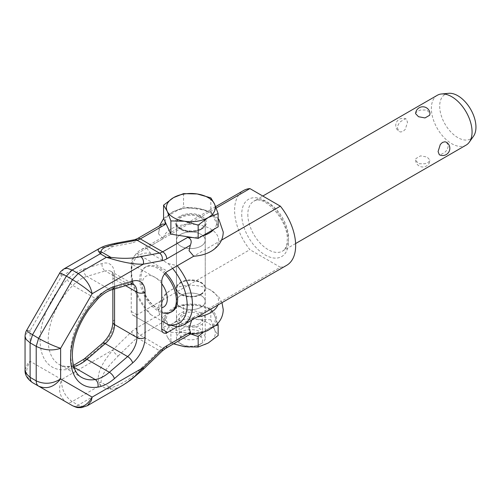 <?xml version="1.0" encoding="UTF-8"?>
<svg xmlns="http://www.w3.org/2000/svg" width="501" height="501" viewBox="0 0 501 501"><rect width="100%" height="100%" fill="white"/><g stroke="black" fill="none" stroke-linecap="round" stroke-linejoin="round"><path stroke-width="0.38" stroke-dasharray="2.5 1.88" d="M201.033 294.062A14.391 8.304 0 0 0 205.247 288.188A14.391 8.304 0 0 0 196.361 280.516A14.391 8.304 0 0 0 180.686 282.313A14.391 8.304 0 0 0 176.471 288.188A14.391 8.304 0 0 0 185.351 295.866A14.391 8.304 0 0 0 201.033 294.062M201.033 294.532A14.391 8.304 180 0 1 185.351 296.335A14.391 8.304 180 0 1 176.471 288.657A14.391 8.304 180 0 1 180.686 282.783A14.391 8.304 180 0 1 196.361 280.986A14.391 8.304 180 0 1 205.247 288.657A14.391 8.304 180 0 1 201.033 294.532M201.033 343.824A14.391 8.304 180 0 1 180.686 343.824A14.391 8.304 180 0 1 176.471 337.95A14.391 8.304 180 0 1 180.686 332.075A14.391 8.304 180 0 1 196.361 330.278A14.391 8.304 180 0 1 205.247 337.95A14.391 8.304 180 0 1 201.033 343.824L199.16 344.907A11.742 6.776 0 0 0 199.16 335.319A11.742 6.776 0 0 0 182.558 335.319A11.742 6.776 0 0 0 182.558 344.907A11.742 6.776 0 0 0 199.16 344.907L201.033 343.824M210.827 197.851L210.827 211.103L218.142 226.853M163.576 218.411L183.548 206.882L210.827 211.103M183.548 193.63L183.548 206.882M199.129 323.74A11.692 6.751 180 0 1 186.385 325.205A11.692 6.751 180 0 1 179.164 318.968A11.692 6.751 180 0 1 182.589 314.196A11.692 6.751 180 0 1 195.334 312.73A11.692 6.751 180 0 1 202.554 318.968A11.692 6.751 180 0 1 199.129 323.74M182.589 328.293A11.692 6.751 0 0 0 179.164 333.065A11.692 6.751 0 0 0 186.385 339.302A11.692 6.751 0 0 0 199.129 337.837A11.692 6.751 0 0 0 202.554 333.065A11.692 6.751 0 0 0 195.334 326.827A11.692 6.751 0 0 0 182.589 328.293M217.672 323.558L214.484 315.311L210.827 309.223L210.827 319.751L214.484 329.407L218.142 335.501M210.827 309.223L197.187 305.328L183.548 305.003L173.559 308.979L163.576 316.532L167.228 322.625L170.885 332.282L170.885 342.809L167.228 336.722A24.461 14.122 0 0 0 184.525 346.705A24.461 14.122 0 0 0 208.153 343.053A24.461 14.122 0 0 0 214.484 329.407A24.461 14.122 0 0 0 197.187 319.425L210.827 319.751M203.4 332.125L208.153 328.95L215.468 325.719M214.484 315.311A24.461 14.122 180 0 1 208.153 328.95A24.461 14.122 180 0 1 184.525 332.608A24.461 14.122 180 0 1 167.228 322.625A24.461 14.122 180 0 1 173.559 308.979A24.461 14.122 180 0 1 197.187 305.328A24.461 14.122 180 0 1 214.484 315.311M183.548 315.53L197.187 319.425A24.461 14.122 0 0 0 173.559 323.082L183.548 315.53L183.548 305.003M163.576 327.059L173.559 323.082A24.461 14.122 0 0 0 167.228 336.722L163.576 327.059L163.576 316.532M173.553 343.824L170.885 342.809M170.885 332.282L184.525 332.608L190.674 333.942M177.298 326.796L193.737 317.302A27.793 16.045 0 0 0 197.231 316.964M217.91 305.028A27.793 16.045 0 0 0 210.508 289.998A27.793 16.045 0 0 0 207.107 288.332A27.793 16.045 0 0 0 174.605 288.332A27.793 16.045 0 0 0 163.213 299.686L137.036 314.797A8.204 4.734 -60 0 1 132.934 315.204L132.934 315.204A8.204 4.734 -60 0 1 131.237 311.447L131.237 263.751A8.204 4.734 -60 0 1 132.934 258.034A8.204 4.734 -60 0 1 137.036 253.706L163.213 238.595A27.793 16.045 180 0 1 181.569 225.131A27.793 16.045 180 0 1 210.508 228.913A27.793 16.045 180 0 1 207.107 253.274M193.737 317.302L191.695 320.158M165.111 221.718A25.795 14.892 180 0 1 181.719 208.704A25.795 14.892 180 0 1 209.099 212.105A25.795 14.892 180 0 1 213.946 229.276M202.36 235.965A25.795 14.892 180 0 1 192.44 237.499M163.213 238.595L158.573 233.892L158.535 233.071L159.794 227.648L162.787 223.972M190.931 333.798L187.643 333.747A25.795 14.892 180 0 0 214.027 325.512A25.795 14.892 180 0 0 209.099 308.434A25.795 14.892 180 0 0 179.515 305.591A25.795 14.892 180 0 0 165.261 320.822L159.794 314.584L158.573 311.428L158.535 310.607L163.213 299.686M180.686 307.219A14.391 8.304 180 0 1 176.471 301.345A14.391 8.304 180 0 1 185.351 293.674A14.391 8.304 180 0 1 201.033 295.471A14.391 8.304 180 0 1 205.247 301.345A14.391 8.304 180 0 1 196.361 309.023A14.391 8.304 180 0 1 180.686 307.219A14.391 8.304 0 0 0 196.361 309.023A14.391 8.304 0 0 0 205.247 301.345A14.391 8.304 0 0 0 201.033 295.471A14.391 8.304 0 0 0 185.351 293.674A14.391 8.304 0 0 0 176.471 301.345A14.391 8.304 0 0 0 180.686 307.219M201.033 313.094A14.391 8.304 0 0 0 185.351 311.29A14.391 8.304 0 0 0 176.471 318.968A14.391 8.304 0 0 0 180.686 324.842A14.391 8.304 0 0 0 196.361 326.639A14.391 8.304 0 0 0 205.247 318.968A14.391 8.304 0 0 0 201.033 313.094M180.686 228.506A14.391 8.304 180 0 1 176.471 222.632A14.391 8.304 180 0 1 185.351 214.96A14.391 8.304 180 0 1 201.033 216.758A14.391 8.304 180 0 1 205.247 222.632A14.391 8.304 180 0 1 196.361 230.31A14.391 8.304 180 0 1 180.686 228.506M201.033 234.38A14.391 8.304 0 0 0 185.351 232.583A14.391 8.304 0 0 0 176.471 240.255A14.391 8.304 0 0 0 180.686 246.129A14.391 8.304 0 0 0 196.361 247.932A14.391 8.304 0 0 0 205.247 240.255A14.391 8.304 0 0 0 201.033 234.38A14.391 8.304 180 0 1 205.247 240.255A14.391 8.304 180 0 1 196.361 247.932A14.391 8.304 180 0 1 180.686 246.129A14.391 8.304 180 0 1 176.471 240.255A14.391 8.304 180 0 1 185.351 232.583A14.391 8.304 180 0 1 201.033 234.38M163.458 332.827L132.934 315.204L163.458 332.827M115.844 243.229L113.765 244.557L112.831 246.536L105.755 246.843L99.555 248.364M64.003 268.887L63.408 269.306L61.548 273.333L61.617 276.101L112.831 246.536L131.682 243.01A20.146 11.629 -60 0 0 136.241 241.244L159.794 227.648M26.678 330.291L30.11 330.679L61.617 276.101L59.563 273.327M25.05 369.719L27.661 363.513L30.11 361.296L30.11 330.679L27.661 332.019L25.113 335.639L25.05 336.353M165.261 320.822L140.311 335.225A14.391 8.304 120 0 0 137.055 337.724A5.755 2.085 45.9 0 1 131.682 331.681L112.831 349.917C104.972 359.655 95.91 371.911 98.816 382.62L100.294 385.35L72.138 401.608C69.908 402.854 67.986 403.048 66.382 402.178C59.4 396.924 57.809 389.358 61.617 379.489L30.11 361.296C24.862 370.333 25.651 377.435 32.49 382.607M72.488 405.704C74.092 406.574 76.008 406.38 78.244 405.127L72.138 401.608C64.804 396.385 61.297 389.014 61.617 379.489L112.831 349.917C113.865 352.303 115.656 354.32 118.205 355.967C110.665 363.889 101.371 372.819 101.045 382.282L100.294 385.35L106.4 388.876L78.244 405.127L83.467 406.699L87.368 405.704M118.205 355.967L137.055 337.724L159.437 350.65L140.587 368.886C132.59 377.654 122.676 384.01 110.865 387.943L106.4 388.876L112.975 389.164L118.167 387.58L122.357 385.501M98.816 382.62L101.045 382.282L110.865 387.943L110.489 389.358M140.587 368.886L142.641 369.569L143.286 369.325M437.329 95.271A28.776 16.614 -120 0 0 431.374 108.448A28.776 16.614 -120 0 0 443.93 137.406A28.776 16.614 -120 0 0 466.105 145.115M446.541 142.303L448.207 145.716C448.063 148.077 446.986 150.244 444.969 152.216L440.31 154.909L439.302 154.721M397.387 128.062L399.059 131.481L400.631 132.001L403.098 131.387L405.29 129.308L407.513 122.219L406.292 119.063L405.29 118.869L400.631 121.561C398.614 123.534 397.537 125.701 397.387 128.062M427.885 162.575L429.651 161.065L429.99 160.101L427.077 157.057L420.608 155.842L415.949 158.535L415.617 160.157L418.673 163.746L424.992 163.752L427.885 162.575M448.739 93.311A25.632 14.798 -120 0 0 439.696 106.206A25.632 14.798 -120 0 0 453.117 134.168A25.632 14.798 -120 0 0 473.508 136.216M164.697 273.853A25.902 14.955 -120 0 0 145.115 267.302A25.902 14.955 -120 0 0 139.748 279.163A25.902 14.955 -120 0 0 161.76 312.58M161.76 283.691A17.748 10.245 -120 0 0 148.847 275.456A17.748 10.245 -120 0 0 142.19 284.405A17.748 10.245 -120 0 0 148.847 301.051A17.748 10.245 -120 0 0 161.76 307.72M165.637 272.813A25.902 14.955 -120 0 0 146.367 266.582A25.902 14.955 -120 0 0 141.006 278.437A25.902 14.955 -120 0 0 152.31 304.502A25.902 14.955 -120 0 0 172.269 311.44M216.194 208.047L146.762 248.133A43.167 24.918 -120 0 0 140.412 250.087A43.167 24.918 -120 0 0 131.469 269.845L131.469 272.932A39.385 22.739 -120 0 0 150.613 314.528L146.762 309.217L249.899 249.673A43.167 24.918 -120 0 1 234.606 210.301A43.167 24.918 -120 0 1 243.542 190.537M172.601 268.417A39.385 22.739 -120 0 0 168.023 263.488L150.613 253.437A39.385 22.739 -120 0 0 131.469 272.932L131.469 269.845A43.167 24.918 -120 0 0 146.762 309.217M415.611 113.683L415.949 112.719L417.715 111.203L420.608 110.026L426.921 110.038L429.983 113.621M286.71 265.305A43.167 24.918 -120 0 1 280.353 267.258L177.216 326.802M280.353 267.258L249.899 249.673M150.613 314.528L161.76 320.966M177.241 265.737A43.167 24.918 -120 0 0 177.216 265.712L221.498 240.148M168.023 263.488L177.216 265.712M146.762 248.133L150.613 253.437M201.033 229.445A14.391 8.304 180 0 1 180.686 229.445A14.391 8.304 180 0 1 176.471 223.571A14.391 8.304 180 0 1 180.686 217.697A14.391 8.304 180 0 1 196.361 215.9A14.391 8.304 180 0 1 205.247 223.571A14.391 8.304 180 0 1 201.033 229.445M179.872 216.288A15.537 8.974 0 0 0 179.872 228.976A15.537 8.974 0 0 0 201.847 228.976A15.537 8.974 0 0 0 201.847 216.288A15.537 8.974 0 0 0 179.872 216.288M74.016 367.302L72.82 366.613A52.906 30.548 -60 0 1 59.174 364.452L81.557 377.372A52.906 30.548 -60 0 1 70.597 353.155A52.906 30.548 -60 0 1 86.554 308.553A52.906 30.548 -60 0 1 95.209 298.358L72.82 285.432A5.755 1.985 45.1 0 1 67.359 279.477A40.287 23.259 -60 0 1 83.861 268.899L102.129 263.495A23.021 13.289 -60 0 1 114.554 274.586L114.554 319.882A23.021 13.289 -60 0 1 102.129 345.314L83.861 361.008A40.287 23.259 -60 0 1 67.359 369.481A58.661 33.868 -60 0 1 40.08 340.229A58.661 33.868 -60 0 1 57.772 290.774A58.661 33.868 -60 0 1 67.359 279.477M73.747 366.444A34.531 19.94 120 0 1 72.82 366.613A5.755 4.258 -98.9 0 0 70.541 366.15C65.944 366.801 62.155 366.237 59.174 364.452A52.906 30.548 -60 0 1 48.215 340.229A52.906 30.548 -60 0 1 64.172 295.628A52.906 30.548 -60 0 1 72.82 285.432A34.531 19.94 120 0 1 86.967 276.37A5.755 4.014 73.5 0 1 83.861 268.899M161.76 281.374L131.237 263.751M131.237 311.447L137.036 314.797M137.036 253.706L167.559 271.329M159.794 314.584L136.241 328.18A20.146 11.629 -60 0 0 131.682 331.681M165.574 348.433A5.755 3.325 60 0 1 162.693 348.151L140.311 335.225A5.755 3.325 60 0 1 136.241 328.18M97.877 298.821A5.755 1.985 45.1 0 1 95.209 298.358A34.531 19.94 -60 0 1 109.35 289.29L86.967 276.37L105.235 270.966A5.755 4.014 73.5 0 1 102.129 263.495M84.181 358.992A5.755 2.442 -130.7 0 0 83.861 361.008M73.459 365.423L70.541 366.15A5.755 4.258 -98.9 0 0 67.359 369.481M114.554 288.92L114.554 279.282A5.755 3.325 180 0 1 112.869 276.934A5.755 3.325 180 0 1 114.554 274.586M125.588 285.658L114.554 279.282A17.266 9.97 120 0 0 110.978 271.379A17.266 9.97 120 0 0 105.235 270.966L127.617 283.892A17.266 9.97 -60 0 1 133.36 284.305L110.978 271.379C111.848 271.423 112.474 273.27 112.869 276.934L112.869 289.415M112.869 322.231A5.755 3.325 180 0 1 114.554 319.882M102.448 343.298A5.755 2.442 -130.7 0 0 102.129 345.314M187.643 333.747L162.693 348.151A14.391 8.304 120 0 0 159.437 350.65A5.755 2.085 45.9 0 0 162.136 351.088M111.948 289.691A5.755 4.014 73.5 0 1 109.35 289.29L127.617 283.892A5.755 4.014 73.5 0 0 130.216 284.286M137.437 238.608A5.755 3.325 -120 0 0 136.241 241.244M134.694 239.703A5.755 4.215 -100.6 0 0 131.682 243.01M247.832 214.409A28.776 16.614 -120 0 0 260.395 243.373A28.776 16.614 -120 0 0 282.57 251.082A28.776 16.614 -120 0 0 288.526 237.906A28.776 16.614 -120 0 0 275.97 208.948A28.776 16.614 -120 0 0 253.794 201.239A28.776 16.614 -120 0 0 247.832 214.409M241.726 214.409A33.091 19.107 -120 0 0 265.129 254.94A33.091 19.107 -120 0 0 288.526 241.432A33.091 19.107 -120 0 0 265.129 200.901A33.091 19.107 -120 0 0 241.726 214.409M200.888 294.049C203.588 292.409 204.947 290.53 204.959 288.426C205.88 281.85 189.002 277.466 180.83 282.796C178.124 284.436 176.772 286.315 176.759 288.426C175.832 294.995 192.716 299.379 200.888 294.049M176.471 288.188L176.471 223.571C175.231 229.627 192.885 234.518 201.27 228.919C203.963 227.241 205.285 225.463 205.247 223.571L205.247 288.188M176.471 288.657L176.471 337.95M182.558 344.907L180.686 343.824M205.247 288.657L205.247 337.95M179.164 318.968L179.164 333.065M202.554 318.968L202.554 333.065M221.993 302.667L218.912 297.087L210.984 290.236L207.107 288.332M218.142 218.58L210.984 212.7L199.041 208.435L185.815 207.971L173.39 211.328L163.627 218.524M158.573 233.892L159.462 225.895M158.573 311.428L158.485 309.568C158.56 304.877 160.026 300.681 162.881 296.98C165.931 293.148 169.839 290.267 174.605 288.332M176.471 222.632L176.471 318.968M205.247 222.632L205.247 318.968M190.737 333.904L190.148 333.904M295.603 243.555L282.57 251.082C283.372 250.55 286.747 249.279 287.261 239.672C288.394 220.334 263.733 193.755 253.794 201.239L262.806 196.035M406.292 119.063A7.196 7.196 0 0 0 396.742 121.812A7.196 7.196 0 0 0 399.059 131.481M415.617 160.157A7.196 7.196 0 0 0 422.831 166.996A7.196 7.196 0 0 0 429.99 160.101M215.649 206.644L140.412 250.087M146.367 266.582L145.115 267.302"/><path stroke-width="0.75" d="M163.576 205.16L167.228 211.253A24.461 14.122 180 0 1 173.559 197.613A24.461 14.122 180 0 1 197.187 193.956A24.461 14.122 180 0 1 214.484 203.938L210.827 197.851L197.187 193.956L183.548 193.63L173.559 197.613L163.576 205.16L163.576 218.411L170.885 234.167L198.164 238.382L218.142 226.853L218.142 213.601L214.484 203.938A24.461 14.122 180 0 1 208.153 217.584L218.142 213.601M198.164 225.131L208.153 217.584A24.461 14.122 180 0 1 184.525 221.235L198.164 225.131L198.164 238.382M170.885 220.91L184.525 221.235A24.461 14.122 180 0 1 167.228 211.253L170.885 220.91L170.885 234.167M190.674 333.942L198.164 336.503L198.164 347.03L208.153 343.053L218.142 335.501L218.142 324.974L217.672 323.558M215.468 325.719L218.142 324.974M198.164 336.503L203.4 332.125M198.164 347.03L184.525 346.705L173.553 343.824M197.231 316.964A27.793 16.045 0 0 0 217.91 305.028M191.695 320.158L189.059 328.23L190.931 333.798L165.574 348.433L162.136 351.088L143.286 369.325L143.355 367.54L134.982 376.151L127.235 382.395L122.357 385.501M213.946 229.276A25.795 14.892 180 0 1 202.36 235.965M192.44 237.499A25.795 14.892 180 0 1 187.643 237.411C191.144 238.683 192.033 241.3 190.311 245.271L189.059 250.694L193.737 256.218L167.559 271.329A8.204 4.734 120 0 0 163.458 275.656A8.204 4.734 120 0 0 161.76 281.374L161.76 329.069A8.204 4.734 120 0 0 163.458 332.827L163.458 332.827A8.204 4.734 120 0 0 167.559 332.42L177.298 326.796M99.555 248.364L98.277 249.442L98.133 250.713L100.294 253.769L106.4 257.295L110.489 258.522C123.81 262.624 134.769 264.503 143.355 264.159C143.906 260.858 142.985 258.341 140.587 256.6C132.59 258.604 122.676 258.854 110.865 257.357L106.4 257.295L78.244 273.552C85.79 278.656 90.418 285.376 92.14 293.724L143.355 264.159L162.205 260.633A20.146 11.629 -60 0 0 166.764 258.867A5.755 3.325 -120 0 0 162.693 251.815L140.311 238.896A5.755 3.325 -120 0 0 137.437 238.608L162.787 223.972L165.261 224.486A25.795 14.892 180 0 1 165.111 221.718M218.142 218.58L218.962 219.613L223.233 232.032C223.152 236.722 221.686 240.918 218.837 244.62C215.781 248.452 211.873 251.339 207.107 253.274A27.793 16.045 180 0 1 193.737 256.218M99.423 248.433C102.123 247.306 102.429 246.016 115.844 243.229L118.205 243.68C110.665 245.396 101.377 247.106 101.045 251.69L100.294 253.769L72.138 270.026L67.153 268.279L64.003 268.887L99.38 248.465M122.751 385.275L87.381 405.697L81.456 407.632C76.903 407.538 77.918 408.096 72.488 405.704L38.596 386.133C46.637 389.553 53.983 387.148 60.627 378.919C52.542 383.954 44.401 384.605 36.21 380.86L36.21 346.354C44.401 350.337 52.542 350.988 60.627 348.301C53.983 346.128 46.637 342.809 38.596 338.332L28.526 332.307L26.678 330.291L59.563 273.327C60.089 272.068 61.567 270.584 63.996 268.887L63.996 268.887M87.381 405.697L91.288 400.756L92.14 397.111C86.936 406.173 80.385 409.035 72.488 405.704L38.596 386.133C37.043 385.181 36.247 383.422 36.21 380.86L30.11 377.341L30.11 342.828L32.49 334.812L66.382 276.101L62.23 273.922L59.563 273.327M66.345 402.153L32.49 382.607C30.937 381.656 30.141 379.896 30.11 377.341L26.108 373.539L25.05 369.725L25.05 336.353C25.244 333.572 25.783 331.549 26.672 330.291M190.311 332.207L166.764 345.803A20.146 11.629 -60 0 0 162.205 349.297L143.355 367.54L92.14 397.111L60.627 378.919L60.627 348.301L92.14 293.724C86.936 289.058 80.385 284.355 72.488 279.627L66.382 276.101L72.138 270.026L78.244 273.552L72.488 279.627L38.596 338.332L36.21 346.354L30.11 342.828L26.096 339.384L25.05 336.353M32.49 382.607L38.596 386.133L32.49 382.607C27.186 378.925 24.706 374.629 25.05 369.725L25.05 369.725M110.489 258.522L110.865 257.357L101.045 251.69L98.816 251.784M295.603 243.555L466.105 145.115A28.776 16.614 -120 0 0 469.324 142.14A28.776 16.614 -120 0 0 472.067 131.938A28.776 16.614 -120 0 0 461.878 105.705A28.776 16.614 -120 0 0 441.519 93.975A28.776 16.614 -120 0 0 437.329 95.271L262.806 196.035M439.302 154.721L438.087 151.559L440.31 144.47L442.502 142.39L444.969 141.777L446.541 142.303A7.196 7.196 0 0 1 448.852 151.966A7.196 7.196 0 0 1 439.302 154.721M469.324 142.14L473.508 136.216A25.632 14.798 -120 0 0 475.95 127.135A25.632 14.798 -120 0 0 466.876 103.763A25.632 14.798 -120 0 0 448.739 93.311L441.519 93.975M161.76 312.58A25.902 14.955 -120 0 0 171.016 312.161A25.902 14.955 -120 0 0 176.377 300.306A25.902 14.955 -120 0 0 164.697 273.853M161.76 307.72A17.748 10.245 -120 0 0 167.29 298.897A17.748 10.245 -120 0 0 161.76 283.691M171.016 312.161L172.269 311.44A25.902 14.955 -120 0 0 177.63 299.585A25.902 14.955 -120 0 0 165.637 272.813M429.651 115.249L424.992 117.935L418.523 116.72L415.611 113.683A7.196 7.196 0 0 1 422.769 106.788A7.196 7.196 0 0 1 429.983 113.621L429.651 115.249M161.76 320.966L168.023 324.579L177.216 326.802A43.167 24.918 -120 0 0 183.573 324.848A43.167 24.918 -120 0 0 192.516 305.09A43.167 24.918 -120 0 0 177.241 265.737M183.573 324.848L286.71 265.305A43.167 24.918 -120 0 0 295.653 245.54A43.167 24.918 -120 0 0 280.353 206.168L221.498 240.148M168.023 324.579A39.385 22.739 -120 0 0 187.167 305.09A39.385 22.739 -120 0 0 172.601 268.417M216.194 208.047L249.899 188.583L280.353 206.168M249.899 188.583A43.167 24.918 -120 0 0 243.542 190.537L215.649 206.644M70.597 357.852A58.661 33.868 -60 0 1 88.295 308.397A58.661 33.868 -60 0 1 97.883 297.093A40.287 23.259 -60 0 1 114.385 286.516L132.652 281.117A23.021 13.289 -60 0 1 145.071 292.208L145.071 337.505A23.021 13.289 -60 0 1 132.652 362.937L114.385 378.631A40.287 23.259 -60 0 1 97.883 387.104A58.661 33.868 -60 0 1 70.597 357.852M167.559 332.42L161.76 329.069M166.764 258.867L190.311 245.271M140.587 256.6L159.437 253.08A14.391 8.304 -60 0 0 162.693 251.815L187.643 237.411M97.883 297.093A5.755 1.985 45.1 0 1 97.877 298.821C102.768 294.049 107.458 291.006 111.948 289.691L130.216 284.286L133.36 284.305A17.266 9.97 -60 0 1 136.936 292.208L125.588 285.658M162.205 260.633A5.755 4.215 -100.6 0 0 159.437 253.08L137.055 240.154A5.755 4.215 -100.6 0 0 134.694 239.703L137.437 238.608M118.205 243.68L137.055 240.154A14.391 8.304 -60 0 0 140.311 238.896L165.261 224.486M73.747 366.444A34.531 19.94 120 0 0 86.967 359.349A5.755 2.442 -130.7 0 0 84.181 358.992L73.459 365.423M145.071 292.208A5.755 3.325 180 0 1 136.936 292.208L136.936 337.505A17.266 9.97 -60 0 1 127.617 356.574L109.35 372.268L86.967 359.349L105.235 343.655A17.266 9.97 120 0 0 114.554 324.579A5.755 3.325 180 0 1 112.869 322.231L112.869 289.415M145.071 337.505A5.755 3.325 180 0 1 136.936 337.505L114.554 324.579L114.554 288.92M132.652 362.937A5.755 2.442 -130.7 0 0 127.617 356.574L105.235 343.655A5.755 2.442 -130.7 0 0 102.448 343.298C108.955 337.054 112.424 330.027 112.869 322.231M114.385 378.631A5.755 2.442 -130.7 0 0 109.35 372.268A34.531 19.94 -60 0 1 95.209 379.539L74.016 367.302M97.883 387.104A5.755 4.258 -98.9 0 0 95.209 379.539A52.906 30.548 -60 0 1 81.557 377.372C75.776 374.241 72.683 366.951 72.288 355.503C72.601 340.26 78.137 324.898 88.89 309.418L97.877 298.821M114.385 286.516A5.755 4.014 73.5 0 1 111.948 289.691M132.652 281.117A5.755 4.014 73.5 0 1 130.216 284.286M166.764 345.803A5.755 3.325 60 0 1 165.574 348.433M162.205 349.297A5.755 2.085 45.9 0 1 162.136 351.088M190.148 333.904C196.461 333.992 202.348 332.858 207.809 330.51L215.912 325.324L218.768 322.243C221.667 318.523 223.152 314.302 223.233 309.568L221.993 302.667M159.462 225.895L163.627 218.524M84.181 358.992L102.448 343.298M115.844 243.229L134.694 239.703M123.183 385.025L131.168 379.67L143.286 369.325"/></g></svg>
